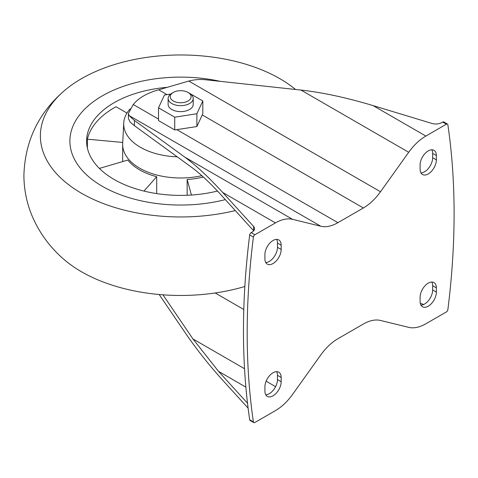 <?xml version="1.0" encoding="UTF-8"?>
<svg xmlns="http://www.w3.org/2000/svg" width="478" height="478" viewBox="0 0 478 478"><rect width="100%" height="100%" fill="white"/><g stroke="black" fill="none" stroke-linecap="round" stroke-linejoin="round"><path stroke-width="0.72" d="M122.744 142.432L87.39 139.2A94.058 54.307 180 0 1 116.029 106.749L126.963 113.065M99.394 168.417L127.853 160.046A58.005 33.49 180 0 0 156.688 176.699L143.986 191.086M203.329 177.027A58.005 33.49 180 0 1 187.149 179.483L187.149 195.257M191.415 195.03L187.149 179.483M337.916 338.723L363.364 324.03A41.807 24.133 120 0 1 380.506 320.457L408.714 327.358A41.807 24.133 120 0 0 425.856 323.791L446.41 311.925A2.091 1.207 120 0 0 447.868 309.636A731.579 422.379 120 0 0 447.868 124.788A2.091 1.207 120 0 0 447.456 124.083A2.091 1.207 120 0 0 446.41 124.19L425.856 136.057A41.807 24.133 120 0 0 408.714 152.279L380.506 191.756A41.807 24.133 120 0 1 363.364 207.978L337.916 222.67A41.807 24.133 120 0 1 320.774 226.237L292.566 219.336A41.807 24.133 120 0 0 275.418 222.909L254.87 234.776A2.091 1.207 120 0 0 253.406 237.058A731.579 422.379 120 0 0 253.406 421.907A2.091 1.207 120 0 0 253.824 422.612A2.091 1.207 120 0 0 254.87 422.51L275.418 410.644A41.807 24.133 120 0 0 292.566 394.422L320.774 354.945A41.807 24.133 120 0 1 337.916 338.723M447.456 124.083L443.745 121.944A2.091 1.207 -60 0 0 442.7 122.045L441.762 122.589A8.359 4.828 0 0 1 431.963 123.449L373.139 105.62C346.693 97.667 322.632 92.481 300.955 90.061L204.96 79.701C199.858 79.163 194.462 79.617 188.78 81.057L158.702 89.816A52.257 30.168 0 0 0 133.254 104.509L128.403 113.483L129.042 115.545L134.402 120.438L184.801 157.125L292.566 219.336M253.824 422.612L250.114 420.473A2.091 1.207 -60 0 1 249.695 419.768A731.579 422.379 120 0 1 249.695 234.919A2.091 1.207 -60 0 1 251.159 232.631L252.097 232.093A8.359 4.828 0 0 0 254.547 228.675A8.359 4.828 0 0 0 253.585 226.435L253.585 230.701L218.524 192.144C209.292 182.255 200.76 174.303 192.945 168.286L134.402 125.678L130.201 122.165L128.409 118.436L128.409 113.71M243.798 309.499L215.178 292.978M170.634 94.076L164.456 95.026L158.517 107.819L158.517 120.581L174.733 129.944L196.882 126.551L202.815 113.728L202.815 100.966L189.569 93.318M253.585 226.435L222.7 192.473C208.814 177.266 196.183 165.484 184.801 157.125M248.118 408.152L222.7 380.207C208.814 364.875 196.183 348.874 184.801 332.204L159.186 294.514M245.877 387.138L218.524 371.346L247.52 403.229M244.539 368.735L192.945 338.944L218.524 371.346M275.585 386.66L266.132 381.199M423.801 304.444L420.287 303.381M276.631 371.657A11.496 6.638 120 0 1 277.461 375.314L277.461 379.58L281.172 381.725L281.172 377.453A11.496 6.638 120 0 0 278.794 372.195A11.496 6.638 120 0 0 269.933 375.272A11.496 6.638 120 0 0 264.914 386.839L264.914 391.112A11.496 6.638 120 0 0 267.298 396.37A11.496 6.638 120 0 0 276.153 393.292A11.496 6.638 120 0 0 281.172 381.725M265.75 394.768A11.496 6.638 120 0 0 277.461 379.58M276.631 239.388A11.496 6.638 120 0 1 277.461 243.045L277.461 247.311L281.172 249.456L281.172 245.19A11.496 6.638 120 0 0 278.794 239.926A11.496 6.638 120 0 0 269.933 243.003A11.496 6.638 120 0 0 264.914 254.577L264.914 258.843A11.496 6.638 120 0 0 267.298 264.107A11.496 6.638 120 0 0 276.153 261.024A11.496 6.638 120 0 0 281.172 249.456M265.75 262.5A11.496 6.638 120 0 0 277.461 247.311M431.819 282.056A11.496 6.638 120 0 1 432.656 285.713L432.656 289.979L436.366 292.124L436.366 287.858A11.496 6.638 120 0 0 433.982 282.594A11.496 6.638 120 0 0 425.121 285.671A11.496 6.638 120 0 0 420.108 297.244L420.108 301.51A11.496 6.638 120 0 0 422.486 306.774A11.496 6.638 120 0 0 431.347 303.691A11.496 6.638 120 0 0 436.366 292.124M420.939 305.167A11.496 6.638 120 0 0 432.656 289.979M431.819 149.787A11.496 6.638 120 0 1 432.656 153.45L432.656 157.716L436.366 159.855L436.366 155.589A11.496 6.638 120 0 0 433.982 150.325A11.496 6.638 120 0 0 425.121 153.408A11.496 6.638 120 0 0 420.108 164.976L420.108 169.242A11.496 6.638 120 0 0 422.486 174.506A11.496 6.638 120 0 0 431.347 171.423A11.496 6.638 120 0 0 436.366 159.855M420.939 172.905A11.496 6.638 120 0 0 432.656 157.716M162.956 294.818L192.945 338.944M188.021 92.421L186.342 91.645M196.882 126.551L196.882 113.752L202.815 100.966M174.733 129.944L174.733 117.176L196.882 113.752M158.517 107.819L174.733 117.176M168.125 98.414L168.125 104.389A12.542 7.242 0 0 0 171.799 109.51A12.542 7.242 0 0 0 185.464 111.081A12.542 7.242 0 0 0 193.208 104.389L193.208 98.414A12.542 7.242 180 0 1 180.666 105.656A12.542 7.242 180 0 1 168.125 98.414A12.542 7.242 180 0 1 171.799 93.3L173.275 92.445A10.45 6.035 180 0 1 188.057 92.445L188.057 92.445A10.45 6.035 180 0 1 188.057 100.978A10.45 6.035 180 0 1 173.275 100.978A10.45 6.035 180 0 1 173.275 92.445M189.533 93.3L188.057 92.445L189.533 93.294A12.542 7.242 180 0 1 189.533 93.3A12.542 7.242 180 0 1 193.208 98.414M177.219 156.844A56.96 32.886 180 0 1 123.73 123.049A56.96 32.886 180 0 1 130.1 108.882M201.83 175.677A58.005 33.49 180 0 1 122.661 144.499A58.005 33.49 180 0 1 122.691 143.508L123.73 123.049M156.688 176.699L156.688 193.596M217.502 191.051A94.058 54.307 180 0 1 86.608 141.082A94.058 54.307 180 0 1 167.39 87.325M87.39 139.2L87.39 148.084M225.317 199.619A110.782 63.962 180 0 1 69.919 142.647A110.782 63.962 180 0 1 220.316 81.362M235.284 210.571A140.293 80.997 180 0 1 72.889 187.812A140.293 80.997 180 0 1 63.419 91.489A140.293 80.997 180 0 1 279.869 78.691A140.293 80.997 180 0 1 295.559 89.482M244.85 286.495A140.293 80.997 180 0 1 63.419 258.945C50.375 247.592 40.266 234.029 33.096 218.249C27.043 204.62 23.978 190.322 23.9 175.354C24.964 141.584 38.132 113.633 63.419 91.489M158.702 89.816L167.037 94.632M133.254 104.509L158.517 119.094M249.695 419.768L253.406 421.907M249.695 234.919L253.406 237.058M442.7 122.045L446.41 124.19M373.139 105.62L425.856 136.057M300.955 90.061L408.714 152.279M176.812 129.657L337.916 222.67M202.26 114.965L363.364 207.978M222.7 192.473L275.418 222.909M251.159 232.631L254.87 234.776M188.78 81.057L380.506 191.756M129.042 115.545L320.774 226.237M277.461 375.314L281.172 377.453M277.461 243.045L281.172 245.19M432.656 285.713L436.366 287.858M432.656 153.45L436.366 155.589M134.402 120.438L134.402 125.678M122.661 144.499L122.661 161.576"/></g></svg>
